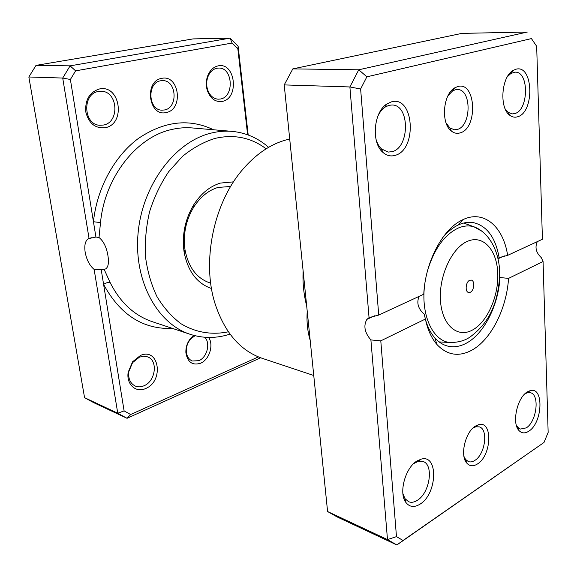 <?xml version="1.0" encoding="UTF-8"?>
<svg xmlns="http://www.w3.org/2000/svg" width="577" height="577" viewBox="0 0 577 577"><rect width="100%" height="100%" fill="white"/><g stroke="black" fill="none" stroke-linecap="round" stroke-linejoin="round"><path stroke-width="0.87" d="M166.356 112.472C148.852 117.405 143.673 81.076 161.719 78.371C179.231 74.26 183.796 109.442 166.356 112.472M160.601 80.787C146.868 82.699 148.138 110.12 161.856 110.171L164.589 109.962C178.286 107.704 176.699 80.354 162.764 80.607L160.601 80.787M208.607 337.437C214.009 344.844 209.35 359.796 200.515 363.258C192.393 365.688 187.518 362.168 185.888 352.691C185.664 346.993 187.438 341.988 191.196 337.689L193.8 335.396M195.026 335.713L190.857 338.793C187.64 342.471 186.126 346.741 186.313 351.617C186.789 356.406 188.802 359.536 192.357 361.014L198.834 360.675C207.107 357.502 210.764 342.889 204.712 337.257M247.612 134.773L237.839 48.785L232.113 43.051L75.594 70.856L70.387 79.489L93.438 221.727L100.513 222.585L99.006 237.493L95.919 237.032L88.375 238.676C85.252 240.775 84.184 245.297 85.165 252.257C86.665 259.895 89.651 265.622 94.138 269.437L101.191 269.531L124.105 410.903L117.751 413.226L94.138 269.437M99.006 237.493C103.535 241.092 106.529 247.216 107.978 255.856C109.017 262.578 108.303 266.899 105.843 268.832L104.148 269.365L110.099 282.478C120.211 302.471 134.261 315.532 152.249 321.67L190.194 334.314C157.175 323.784 133.352 280.566 138.163 232.365C142.75 184.171 175.422 141.524 211.117 133.099C218.221 131.354 225.218 130.777 232.113 131.368C245.874 132.717 258.042 138.033 268.601 147.33M222.333 101.379C215.38 102.345 210.353 98.674 207.273 90.387C205.888 85.627 205.982 80.91 207.554 76.229C209.754 70.459 213.259 67.019 218.084 65.886C235.445 61.811 239.599 98.4 222.333 101.379M216.887 68.223C212.704 69.211 209.667 72.197 207.763 77.188C206.407 81.242 206.328 85.324 207.518 89.442C209.602 95.429 213.137 98.681 218.12 99.201L220.587 98.992C234.471 96.712 232.906 67.545 218.791 68.05L216.887 68.223M105.339 127.683C95.292 128.707 88.764 123.456 85.778 111.916C84.999 99.843 89.536 92.197 99.367 88.988C120.29 84.163 126.132 123.997 105.339 127.683M98.364 91.491C81.992 93.77 83.384 124.769 99.734 125.274L103.557 125.029C119.915 122.274 118.011 91.296 101.314 91.274L98.364 91.491M145.592 388.537C135.912 393.197 126.067 384.21 128.202 372.187L132.551 361.808L140.485 355.446C159.238 347.109 164.243 381.267 145.592 388.537M139.461 357.12L132.58 362.63L128.815 371.617C128.087 378.692 130.243 383.51 135.299 386.071C138.011 387.167 140.882 387.08 143.897 385.811C155.66 381.347 158.286 360.257 147.474 356.838L143.572 356.211L139.461 357.12M211.507 288.514C196.937 283.458 187.792 271.269 184.077 251.925C181.777 234.998 185.037 219.224 193.858 204.59C201.106 193.446 209.97 186.27 220.443 183.075L233.534 181.863M230.677 186.45L217.868 187.475C208.376 190.41 200.363 196.908 193.822 206.984C185.859 220.19 182.916 234.435 184.993 249.718C188.455 267.656 197.024 278.806 210.699 283.17M266.141 148.816C251.103 137.514 234.038 134.044 214.94 138.422C203.638 142 192.848 147.957 182.556 156.302L168.693 171.665C160.601 183.724 154.239 197.045 149.609 211.629C146.14 226.602 144.755 241.568 145.462 256.541C147.38 271.132 151.217 284.49 156.973 296.614C163.68 307.736 171.708 316.78 181.034 323.762C195.668 332.59 212.105 335.194 228.348 331.782M124.105 410.903L130.662 414.524L258.366 356.896M89.046 238.395L62.713 78.046L70.105 65.85L230.057 38.14L193.05 38.904L36.005 65.389L28.85 76.993L84.567 397.676L93.734 402.667L127.041 418.303L117.751 413.226L84.567 397.676M75.594 70.856L70.105 65.85L36.005 65.389M70.387 79.489L62.713 78.046L28.85 76.993M260.667 357.783L127.041 418.303L130.662 414.524M232.113 43.051L230.057 38.14L238.121 46.254L248.197 134.982M230.021 334.119C216.642 338.468 203.364 338.533 190.194 334.314M238.121 46.254L237.839 48.785M213.562 129.775C189.379 118.227 164.416 121.055 138.66 138.249C114.729 155.754 97.015 187.85 93.438 221.727L95.919 237.032M101.191 269.531L104.148 269.365M172.53 328.428C143.132 329.561 120.16 314.891 103.6 284.411C106.045 282.788 108.209 282.139 110.099 282.478M469.656 280.307C465.632 281.886 464.81 292.027 468.654 292.503L470.277 292.272C474.287 290.635 475.08 280.545 471.221 280.083L469.656 280.307M477.504 463.944C473.183 466.67 469.555 466.331 466.62 462.92C459.739 455.282 465.451 431.661 475.513 426.057L478.578 424.694C492.895 420.171 491.777 455.383 477.504 463.944M463.958 456.436L465.574 459.465L468.401 461.593C470.428 462.292 472.592 461.888 474.9 460.381C485.235 454.243 488.539 429.129 479.263 426.865L475.801 426.8L472.808 428.206M460.136 132.89C457.027 133.828 454.113 133.215 451.387 131.066C440.785 123.608 442.84 94.498 454.553 87.956L457.705 86.543C476.025 80.867 478.203 128.404 460.136 132.89M446.057 122.858L449.786 127.856L454.452 129.789L457.287 129.443C471.503 126.082 471.791 89.11 457.424 89.543L455.181 89.81L452.483 91.029L448.026 95.674M517.533 116.799C514.893 117.6 512.39 117.153 510.025 115.443C499.083 108.613 501.175 76.748 513.119 70.452L515.831 69.269C533.415 63.809 534.85 112.529 517.533 116.799M505.185 108.894L508.25 112.378L512.297 113.9L514.771 113.575C528.727 110.301 529.282 71.454 515.182 72.154L510.919 73.43L507.371 76.741M528.777 431.207C524.991 433.63 521.731 433.414 519.004 430.557C511.554 423.323 517.151 397.495 527.371 391.898L530.025 390.701C544.089 385.97 542.798 422.818 528.777 431.207M516.256 424.91L517.764 427.283L520.404 429.064L526.253 427.882C536.704 421.708 539.978 394.632 530.451 392.735L527.313 392.764L524.839 393.918M420.171 504.067C414.25 507.76 409.432 507.147 405.718 502.228C398.462 492.722 405.451 467.478 417.084 460.929L421.26 459.119C438.513 454.056 437.352 493.667 420.171 504.067M402.89 493.501L404.946 498.586L408.595 501.716C411.336 502.805 414.308 502.307 417.496 500.23C429.887 492.78 433.962 464.73 423.078 461.499L418.419 461.268L413.709 463.583M395.202 155.35C390.737 156.677 386.619 155.66 382.832 152.299C371.098 142.67 373.543 112.068 386.828 104.011L391.372 101.891C414.055 95.025 417.517 149.674 395.202 155.35M375.952 139.043C377.134 143.269 378.995 146.572 381.527 148.953L388.17 152.083L392.266 151.636C409.858 147.366 409.922 104.826 392.093 104.985L388.912 105.331L384.974 107.171C382.061 109.197 379.673 112.234 377.812 116.273M289.712 139.035L286.3 139.865C270.534 144.192 256.037 154.03 242.802 169.364C213.67 202.772 201.553 261.446 215.062 303.661C224.604 332.496 240.292 350.708 262.109 358.288L313.758 375.504M425.617 320.062C427.773 327.354 430.831 333.275 434.806 337.826C438.542 342.046 442.754 344.779 447.449 346.034C453.565 347.578 459.811 346.662 466.18 343.279C483.995 334.011 498.427 305.32 499.978 277.537L508.553 278.388C506.649 308.774 490.955 340.019 471.539 350.34C458.621 357.098 447.117 355.187 437.027 344.606C431.553 338.331 427.672 329.806 425.4 319.038L380.791 340.841L396.471 536.632L403.049 540.469L543.996 442.472L548.15 432.411L543.072 261.511L508.553 278.388M419.09 296.376C416.406 302.831 418.101 308.76 424.189 314.169L425.4 319.038M497.958 258.366L499.127 257.623C495.492 237.298 486.772 225.6 472.96 222.534C468.69 221.907 464.29 222.498 459.754 224.33L458.102 225.059C452.649 227.663 447.492 231.889 442.624 237.731M537.288 241.633C534.735 247.389 536.055 252.712 541.248 257.594L543.072 261.511M543.996 442.472L396.853 544.969L387.492 539.596L370.903 339.932L380.791 340.841M378.728 315.078L423.763 294.212C425.249 261.612 443.086 228.391 462.819 219.722C483.872 209.429 503.36 226.595 507.63 255.373L542.416 239.26L536.682 46.311L531.431 38.594L366.871 76.82L360.625 88.988L378.728 315.078L369.049 317.631L349.886 86.954L358.757 69.788L527.349 32.031L461.852 33.379L292.827 68.887L284.216 84.913L327.585 511.532L337.076 516.905L396.853 544.969L403.049 540.469M327.585 511.532L387.492 539.596L396.471 536.632M369.049 317.631L366.885 319.377C363.279 325.832 364.621 332.677 370.903 339.932M284.216 84.913L349.886 86.954L360.625 88.988M292.827 68.887L358.757 69.788L366.871 76.82M531.431 38.594L536.682 46.311M310.188 340.401C307.498 331.27 306.51 321.584 307.231 311.342M306.69 305.99C303.74 294.486 302.55 282.809 303.127 270.945M507.63 255.373L499.127 257.623M232.113 131.368L192.264 127.943C185.441 127.358 178.538 127.892 171.542 129.536C136.771 136.944 104.747 177.182 100.513 222.585M472.238 330.159C487.284 322.312 498.824 296.059 497.756 273.036C496.898 249.92 483.223 234.514 467.622 241.251C452.015 247.62 438.794 275.907 440.453 300.386C441.881 324.974 457.229 338.346 472.238 330.159M427.47 270.938C434.214 248.73 444.615 234.377 458.672 227.879C463.951 225.751 469.014 225.369 473.847 226.747L482.682 231.687M439.14 341.901L449.93 342.522C432.483 341.007 420.272 314.068 424.867 283.567M186.313 351.617L185.888 352.691M190.857 338.793L191.196 337.689M91.447 237.738L88.375 238.676M207.518 89.442L207.273 90.387M207.763 77.188L207.554 76.229M128.815 371.617L128.202 372.187M132.58 362.63L132.551 361.808M184.993 249.718L184.077 251.925M193.822 206.984L193.858 204.59M463.699 223.032L473.847 226.747C489.895 232.495 500.273 253.44 499.653 275.546C498.218 298.9 492.022 320.567 470.522 336.672C465.264 340.56 458.405 342.507 449.93 342.522M465.574 459.465L466.62 462.92M465.949 460.698L465.127 460.396M449.786 127.856L451.387 131.066M452.483 91.029L454.553 87.956M450.623 129.529L449.743 129.472M508.25 112.378L510.025 115.443M510.919 73.43L513.119 70.452M517.764 427.283L519.004 430.557M404.946 498.586L405.718 502.228M381.527 148.953L382.832 152.299M384.974 107.171L386.828 104.011M518.168 428.35L517.396 428.105M405.314 500.324L404.484 499.971M509.037 113.741L508.135 113.691M382.544 151.556L382.032 151.506M461.802 220.876L460.835 220.731M386.417 104.711L385.898 104.689M511.893 72.111L510.984 72.096M375.014 315.626L366.885 319.377M504.334 255.871L498.052 258.77M434.806 337.826L437.027 344.606M458.102 225.059L462.819 219.722M418.419 461.268L421.26 459.119M527.313 392.764L530.025 390.701M453.558 89.428L452.678 89.399M475.801 426.8L478.578 424.694"/></g></svg>
